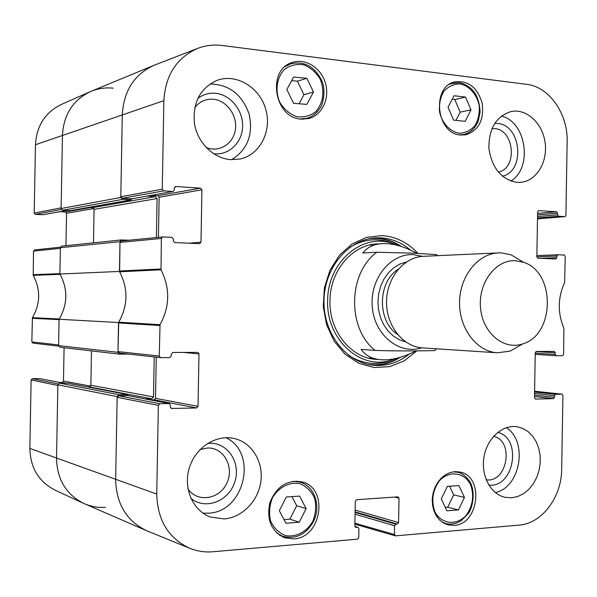 <?xml version="1.0" encoding="UTF-8"?>
<svg xmlns="http://www.w3.org/2000/svg" width="597" height="597" viewBox="0 0 597 597"><rect width="100%" height="100%" fill="white"/><g stroke="black" fill="none" stroke-linecap="round" stroke-linejoin="round"><path stroke-width="0.9" d="M122.504 199.398L131.109 199.883L70.476 210.637L62.67 210.241L122.504 199.398L120.788 197.45L122.295 114.549C123.728 90.893 134.235 74.506 153.817 65.394L154.541 65.103C134.534 74.05 123.788 90.535 122.295 114.549L120.803 196.712L122.176 198.271L163.72 190.876L162.265 189.197L163.862 100.669C165.421 75.207 176.622 57.812 197.465 48.469C205.346 45.409 213.517 44.409 221.994 45.469L526.673 84.334C549.255 86.729 568.06 113.982 567.15 141.653L565.919 215.39L564.986 216.644L537.494 218.883L564.986 216.644M131.109 199.883L131.944 198.808M147.011 196.114L155.407 196.629L157.078 198.547L156.377 237.546M129.116 240.233L121.527 239.919L61.789 246.121L60.394 247.68L59.909 274.023L119.445 271.441L119.982 241.681L121.527 239.919M119.445 271.441C128.392 288.657 128.086 305.686 118.512 322.537L59.081 319.261L58.596 345.618L59.976 347.245L119.497 354.148L117.967 352.32L118.512 322.537M128.422 354.066L119.497 354.148M154.22 356.931L153.496 396.938L151.757 398.789L145.287 398.93M128.37 395.677L127.549 394.565L118.952 394.714L59.491 383.155L57.872 384.811L56.521 458.332C57.088 479.801 66.394 494.935 84.438 503.741L146.399 530.606C126.534 520.89 116.288 503.905 115.654 479.652L117.169 396.595L118.952 394.714M118.587 395.826L128.027 395.639L168.944 403.527L159.877 403.744L118.587 395.826L117.154 397.333L115.654 479.652C116.333 504.271 126.825 521.36 147.123 530.92L146.399 530.606M59.491 383.155L67.468 383.117M87.595 386.938L89.281 386.908L90.863 385.274L91.49 350.894M59.081 319.261C67.752 304.343 68.028 289.269 59.909 274.023M93.468 242.83L94.08 209.353L92.557 207.659L88.528 207.435M153.817 65.394L91.08 91.319C73.289 99.58 63.745 114.184 62.461 135.131L61.11 208.525L62.67 210.241M416.087 350.842C403.042 357.521 391.244 360.476 380.692 359.722C371.983 358.946 365.454 355.513 361.103 349.417L375.088 350.432C396.169 351.17 423.937 350.902 434.638 350.558L434.788 350.439M436.437 254.613L413.296 253.15L376.789 252.24L362.782 252.994C367.177 247.337 373.55 244.218 381.886 243.651L386.401 243.621C395.804 244.128 405.967 247.359 416.87 253.307M515.383 260.702L523.562 262.307C555.673 271.941 555.053 334.872 522.756 343.872C503.838 350.596 482.607 333.014 480.533 307.948C478.055 282.941 495.674 259.531 515.383 260.702M522.338 344.111L510.137 351.111L497.458 352.79C476.884 351.685 459.153 328.634 459.541 302.463C459.668 276.284 477.854 253.591 498.45 252.889L501.376 252.889L511.092 254.822L523.151 262.061M497.458 352.79L422.504 347.879C402.96 346.805 386.177 325.686 386.543 301.739C386.655 277.792 403.848 257.008 423.407 256.322L498.45 252.889M183.786 352.424L198.98 353.946L197.704 352.387L172.809 352.454L171.309 354.036L171.272 356.013L169.772 357.603L160.548 357.64L159.25 356.066L160.033 324.686C169.891 306.582 170.22 288.291 161.026 269.807L161.377 238.442L162.69 236.927L171.936 237.33L173.376 238.979L173.346 240.949L174.787 242.598L199.689 243.658L200.988 242.158L188.891 243.203M198.98 353.946L198.047 406.348L155.511 398.348L154.123 399.833L196.577 407.945L198.047 406.348M196.577 407.945L171.205 408.475M168.944 403.527L170.391 405.072L170.354 407.05L171.802 408.594M354.902 526.479L358.058 527.375L358.894 528.688L358.737 537.606L357.461 539.173L212.957 551.755C204.831 552.441 197.025 551.255 189.547 548.203C168.399 538.218 157.474 520.181 156.757 494.07L158.362 405.363L159.877 403.744M357.663 527.33L355.349 527.226M394.602 497.077L399.005 498.204L397.826 496.853L356.581 499.711L355.297 501.256L354.864 526.099L356.096 527.457M399.005 498.204L398.587 522.554L355.14 510.107M355.111 511.883L397.356 524.084L398.587 522.554M397.356 524.084L395.841 524.211L355.103 512.413M355.073 514.204L394.61 525.741L395.841 524.211M394.61 525.741L394.453 534.524L354.916 523.188M534.599 391.244L562.008 394.132L562.919 395.43L561.687 469.294C561.673 497.04 541.942 523.599 519.263 525.091L395.639 535.852L394.453 534.524M561.904 394.132L555.561 394.281L534.584 392.08M534.561 393.513L554.501 395.632L555.561 394.281M554.501 395.632L554.471 397.296L534.531 395.139M534.509 396.58L553.404 398.654L554.471 397.296M553.404 398.654L535.3 399.094M535.942 351.558L555.217 352.745L554.247 351.417L536.33 351.469L535.248 352.812L534.487 397.803L535.531 399.124M555.217 352.745L555.188 354.409L535.24 353.14M556.829 256.038L556.807 257.695L555.807 258.979L537.89 258.21L536.852 256.822L556.829 256.038L557.822 254.755L564.225 255.038L565.232 256.411L564.65 282.523C557.755 297.627 557.501 312.865 563.889 328.238L563.598 354.372L562.546 355.7L556.203 355.73L555.188 354.409M536.852 256.822L537.606 211.875L538.561 210.607L556.531 211.786L537.584 213.42M537.561 214.875L557.546 213.189L556.531 211.786M557.546 213.189L557.523 214.845L537.531 216.502M537.509 217.95L558.538 216.241L557.523 214.845M558.538 216.241L564.866 216.651M163.72 190.876L172.764 191.458L131.594 198.838L172.764 191.458M175.137 186.637L175.794 186.518L174.294 187.995L174.264 189.973L173.093 191.443M175.794 186.518L200.51 188.159L157.809 195.689L159.145 197.226L201.92 189.816L200.51 188.159M201.92 189.816L200.988 242.158M460.705 135.019C436.235 134.116 431.124 86.237 455.123 81.804C468.623 80.408 477.675 87.692 482.279 103.662C484.077 120.184 478.548 130.571 465.697 134.818L460.705 135.019M454.056 525.375L447.862 524.823L443.399 522.927L439.459 519.845L436.235 515.726L433.885 510.763L432.526 505.189L432.235 499.293L433.026 493.361L434.855 487.682L437.623 482.54L441.205 478.182L445.414 474.816L450.041 472.608L454.862 471.645L459.645 471.981C484.346 475.734 479.316 524.517 454.056 525.375M293.739 538.927L284.5 537.74C271.12 531.166 266.277 519.405 269.963 502.458C276.545 486.495 287.142 479.615 301.754 481.831C328.954 487.622 322.007 537.89 293.739 538.927M301.119 119.116C274.098 118.057 266.531 69.453 292.448 62.431C305.612 57.916 321.246 68.021 325.469 83.371C329.917 98.662 321.984 115.378 308.574 118.594L301.119 119.116M516.935 182.361C501.331 179.451 491.988 168.153 488.906 148.466C488.719 128.586 496.137 116.266 511.159 111.52C526.494 108.326 542.472 123.146 545.076 142.37C547.942 161.548 536.867 180.51 521.427 182.272L516.935 182.361M511.622 497.794L505.025 497.308C490.577 494.234 480.697 475.533 483.98 456.936C487.07 438.31 502.443 424.46 516.935 426.721L522.748 428.385L528.054 431.564L532.621 436.116L536.255 441.817L538.785 448.422L540.121 455.63L540.195 463.123L539.016 470.578L536.621 477.667L533.121 484.07L528.658 489.51L523.435 493.734L517.666 496.54L511.622 497.794M224.144 518.927L210.428 517.032C192.794 510.771 182.958 488.137 189.339 467.824C195.503 447.444 216.204 434.228 234.211 438.511C251.68 442.444 263.419 461.399 260.919 481.01C258.576 500.637 242.345 517.644 224.144 518.927M230.546 159.623C213.487 158.369 197.585 142.787 194.473 123.736C192.51 102.43 200.189 87.916 217.524 80.185C236.912 73.319 259.934 87.699 265.822 109.535C272.06 131.273 259.874 154.959 239.949 159.026L230.546 159.623M417.885 253.352C407.803 242.464 395.826 236.554 381.938 235.614L366.454 237.36L351.864 244.091L339.335 255.367L329.91 270.351L324.387 287.873L323.246 306.522L326.596 324.775L334.126 341.148L345.2 354.334L358.887 363.327L374.058 367.513L389.535 366.655L404.139 360.931L416.825 350.842M491.958 128.564L494.57 128.594C514.45 129.609 517.778 168.548 498.346 172.13M194.712 107.676C199.57 101.483 205.831 98.677 213.495 99.266C226.897 100.542 237.606 115.646 235.352 129.758C233.382 143.944 219.039 152.854 206.204 147.534M200.07 449.586L207.256 448.026C223.614 447.063 234.636 466.988 226.882 483.04C219.666 499.376 197.45 503.01 187.995 488.943M493.592 436.325C514.524 440.698 507.39 483.122 486.182 479.801M286.314 496.98L299.657 496.1L306.127 508.614L299.284 522.233L285.926 523.27L279.344 510.689L286.314 496.98M284.015 519.614L289.888 519.166L296.672 505.734L291.94 496.607M299.284 522.233L289.888 519.166M306.127 508.614L296.672 505.734M453.586 120.116L448.034 107.281L454.004 95.736L465.563 97.095L471.026 109.855L465.153 121.348L453.586 120.116M455.959 120.37L460.183 112.154L454.757 99.557L452.183 99.259M471.026 109.855L460.183 112.154M465.563 97.095L454.757 99.557M441.287 498.928L447.384 486.361L458.929 485.6L464.444 497.42L458.444 509.92L446.899 510.808L441.287 498.928M445.287 507.398L447.713 507.219L453.668 494.876L449.601 486.212M458.444 509.92L447.713 507.219M464.444 497.42L453.668 494.876M286.829 89.528L293.582 77.058L306.873 78.289L313.492 91.998L306.851 104.4L293.56 103.318L286.829 89.528M299.075 103.766L303.948 94.699L297.396 81.185L291.635 80.662M313.492 91.998L303.948 94.699M306.873 78.289L297.396 81.185M401.527 246.561C393.908 241.442 385.662 238.636 376.789 238.143L373.17 238.106M371.916 365.095C382.02 365.498 391.468 362.909 400.266 357.312M397.58 245.397L390.96 242.986C361.125 233.382 327.447 262.911 327.656 300.619C326.096 338.715 359.454 369.715 389.804 360.566L396.266 358.372M379.349 243.904C353.767 243.143 329.999 269.777 329.992 300.664C328.895 331.895 352.275 359.678 378.162 359.424M368.864 358.193L372.043 357.827M373.244 245.389L369.983 244.949M121.4 241.001L119.967 242.419L119.646 271.799C128.325 288.769 128.019 305.567 118.728 322.186L117.982 351.581L119.363 353.051M158.421 237.345L159.145 197.226M157.809 195.689L151.548 195.301M131.594 198.838L122.176 198.271M169.235 403.55L128.027 395.639M150.377 399.915L154.123 399.833M155.511 398.348L156.257 357.163M502.443 176.197C525.621 171.272 521.293 124.728 497.45 123.437L494.704 123.363M510.831 181.04C533.009 167.973 526.397 121.736 501.346 116.049M213.569 153.705C228.576 155.683 242.106 142.907 242.576 126.743C243.27 110.602 230.785 94.826 215.771 93.311C209.069 92.677 203.047 94.416 197.704 98.535M231.576 159.69C247.554 149.728 253.412 134.549 249.15 114.154C242.136 94.438 229.069 84.378 209.965 83.968M190.839 498.241C205.017 510.383 228.591 501.487 234.681 482.301C241.322 463.309 227.979 442.302 209.517 443.302L207.607 443.452M202.958 513.144L208.263 513.196C244.666 512.293 258.3 452.601 225.897 437.705M488.816 485.07C514.077 488.309 522.472 438.205 497.786 432.355M495.323 492.555C520.584 487.488 528.278 441.28 506.316 427.698M409.176 354.103C398.595 362.566 386.826 366.304 373.886 365.319C346.685 363.11 323.484 334.029 323.97 301.119C324.134 268.21 347.902 239.591 375.14 237.927L380.759 237.86C391.781 238.524 401.699 242.606 410.512 250.098M58.133 383.938L32.35 378.707L31.119 379.953L29.85 448.414C30.335 467.899 38.79 481.831 55.215 490.212L83.184 503.181M32.35 378.707L39.723 378.617L63.021 383.102M63.14 383.102L39.723 378.617M59.028 382.311L66.409 383.058M90.602 386.14L63.476 381.035L62.275 382.267M63.476 381.035L64.088 347.723M34.723 249.927L33.499 251.106L33.223 275.321C40.708 289.59 40.447 303.709 32.439 317.686L31.82 341.902L33.007 343.126M65.961 245.688L66.558 213.263L93.878 208.532M90.58 207.547L65.401 211.987L66.558 213.263M65.401 211.987L59.984 211.696M66.73 210.457L42.745 214.756L66.871 210.465M42.745 214.756L35.38 214.375L61.364 209.435M89.834 91.856L61.484 104.408C45.275 112.273 36.596 125.721 35.462 144.735L34.201 213.084L35.38 214.375M34.201 213.084L61.125 207.868L62.461 135.131C63.685 114.564 72.961 100.072 90.281 91.654C97.58 88.52 105.229 87.363 113.214 88.169M33.059 274.672L59.916 273.65L60.379 248.33L33.499 251.106M33.223 275.321L60.096 274.344C67.968 289.373 67.692 304.239 59.275 318.955L32.439 317.686M31.82 341.902L58.603 344.969L59.073 319.634L32.253 318.32M105.579 507.368C97.901 507.846 90.587 506.517 83.64 503.39C66.08 494.428 57.036 479.413 56.521 458.332L57.857 385.468L31.119 379.953M117.967 352.32L58.596 345.618M60.394 247.68L119.982 241.681M120.788 197.45L61.11 208.525M130.877 199.898L70.267 210.651M57.872 384.811L117.169 396.595M29.85 448.414L156.757 494.07M153.496 396.938L90.863 385.274M151.757 398.789L89.281 386.908M127.348 394.55L67.103 383.043M157.078 198.547L94.08 209.353M155.407 196.629L92.557 207.659M35.462 144.735L163.862 100.669M375.088 350.432C347.021 328.38 347.984 273.12 376.789 252.24M421.698 347.812C399.512 355.148 374.67 335.38 372.304 307.321C369.483 279.321 390.229 253.277 413.318 254.65L422.601 256.367M397.55 334.439C377.103 321.328 377.498 281.963 398.199 269.269M405.669 341.917L399.206 339.678L393.229 335.962L387.983 330.887L383.67 324.656L380.483 317.514L378.543 309.739L377.938 301.657L378.699 293.582L380.789 285.851L384.125 278.769L388.557 272.628L393.908 267.657L399.953 264.061L406.46 261.949M312.828 521.241C306.783 531.793 296.045 537.494 285.523 535.591C278.881 532.934 273.904 528.091 270.613 521.062C268.777 513.256 269.411 505.48 272.501 497.726C278.769 487.062 289.702 481.585 300.119 483.742C306.642 486.525 311.485 491.383 314.649 498.331C316.41 505.987 315.798 513.621 312.828 521.241M277.015 533.233L282.702 536.293C295.575 539.584 305.821 534.711 313.425 521.659C321.768 505.025 313.783 485.406 299.47 482.003L293.105 481.286M459.966 83.908C469.22 85.811 476.757 94.266 479.182 105.326C479.772 112.848 478.376 119.609 474.988 125.594C470.593 130.497 465.302 133.041 459.123 133.235C449.839 131.556 442.071 123.139 439.541 111.878C438.929 104.199 440.37 97.333 443.877 91.289C448.399 86.408 453.765 83.946 459.966 83.908M459.183 82.722L452.884 83.087L449.354 84.378M459.451 134.847L463.168 134.571C470.227 132.982 475.302 128.333 478.384 120.624L480.1 112.027C479.764 104.475 477.951 98.012 474.66 92.639C470.473 87.155 465.384 83.849 459.414 82.722L450.474 83.684M470.6 484.682C474.331 495.443 472.891 505.614 466.279 515.211C456.675 525.905 441.481 524.405 434.907 511.786C431.056 500.823 432.541 490.503 439.355 480.816C449.243 470.175 464.294 472.19 470.6 484.682M442.123 522.099L445.661 523.487C450.981 524.808 456.16 523.882 461.183 520.696L468.354 513.487C472.272 508.443 475.309 494.264 471.07 484.01C466.22 474.622 459.69 472.533 457.115 472.167L453.369 471.809M320.305 79.371C324.828 91.617 323.395 102.318 315.992 111.482C310.306 115.87 303.873 117.609 296.694 116.699C289.702 114.072 284.06 109.258 279.754 102.259C274.918 90.781 276.687 77.864 284.202 69.648C290.038 65.327 296.545 63.715 303.716 64.804C310.627 67.573 316.156 72.424 320.305 79.371M299.985 118.975L306.291 118.385C311.843 116.9 316.306 113.639 319.679 108.594C322.581 106.072 326.94 89.505 320.91 78.953C313.559 65.857 303.463 60.819 290.612 63.849L284.933 66.76M368.222 364.439C379.199 365.752 389.535 363.476 399.229 357.61M400.49 246.233C390.878 240.106 380.535 237.591 369.468 238.688M348.79 355.379C360.648 363.013 373.11 365.23 386.177 362.028L393.819 359.334M394.953 244.3L387.363 241.457C374.364 238.002 361.864 239.964 349.857 247.359M119.646 271.799L161.026 269.807M160.824 268.971L119.452 271.016M160.033 324.686L118.728 322.186M118.505 322.962L159.802 325.514M119.967 242.419L161.377 238.442M162.265 189.197L120.803 196.712M159.25 356.066L117.982 351.581M117.154 397.333L158.362 405.363M535.218 354.372L556.091 355.722M556.807 257.695L540.375 258.322M557.755 254.762L536.875 255.613L557.822 254.755M67.289 383.065L127.549 394.565M434.638 350.558L436.683 348.805M437.608 255.673L436.25 254.449M523.562 262.307L511.092 254.822M522.756 343.872L510.137 351.111M299.47 482.003L296.09 481.092M282.702 536.293L279.374 535.106M463.168 134.571L460.735 135.026M457.115 472.167L454.683 471.66M445.661 523.487L443.25 522.83M290.612 63.849L287.291 64.961M306.291 118.385L302.918 119.228M389.804 360.566L393.893 359.304M395.027 244.33L390.96 242.986M162.69 236.927L121.213 241.009M119.213 353.043L160.548 357.64M354.887 526.397L358.058 527.375M395.274 535.815L354.902 524.188M534.599 391.236L562.008 394.132M535.218 354.379L556.15 355.73M189.547 548.203L147.123 530.92M197.465 48.469L154.541 65.103M32.865 343.118L58.663 346.141M60.476 247.188L34.559 249.927"/></g></svg>
